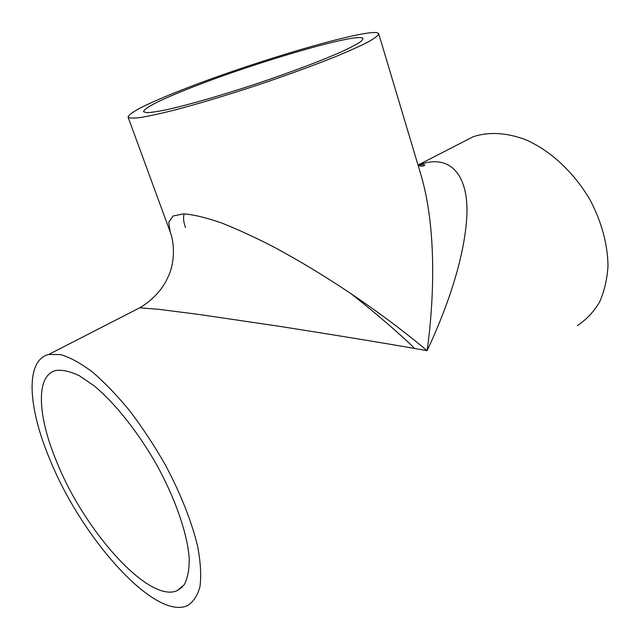 <?xml version="1.0" encoding="UTF-8"?>
<svg xmlns="http://www.w3.org/2000/svg" width="640" height="640" viewBox="0 0 640 640"><rect width="100%" height="100%" fill="white"/><g stroke="black" fill="none" stroke-linecap="round" stroke-linejoin="round"><path stroke-width="0.96" d="M50.392 460.68C28 408.272 24.656 360.264 48.76 354.448L60.736 354.608C70.144 357.416 80.704 363.216 92.408 371.992C104.576 382.44 117.016 395.384 129.736 410.824C142.32 427.424 154.088 445.272 165.064 464.376C180.576 493.344 191.952 522.184 197.768 546.944C200.632 562.536 201.368 575.752 199.992 586.576C197.464 595.816 193.176 602.216 187.144 605.768C154.168 620.08 81.648 537.6 50.392 460.68M462.016 142.496L473.328 136.688C488.904 131.624 506.24 132.584 525.336 139.576C550.408 150.408 574.608 172.84 590.584 200.848C601.832 222.704 607.632 244.368 608 265.856C607.152 279.4 604.296 291.56 599.432 302.328C593.544 312.072 586.184 319.832 577.352 325.6M418.064 165.216C451.52 152.176 469.968 177.024 466.6 220.016C463.352 263.048 444.84 313.136 427.096 350.696C395 344.896 345.904 336.792 279.792 326.376L199.64 314.552L159.4 309.384L139.728 307.792L138.432 308.456M57.256 463.12C37.688 417.136 35.072 375.632 55.784 370.504C62.352 369.616 70.184 371.344 79.28 375.688L94.168 385.856C115.296 403.36 138.96 433.2 157.8 466.8C176.064 500.592 187.52 534.52 189.232 558.504C189.32 569.624 187.656 578.376 184.24 584.744L177.048 590.736C148.504 603.144 84.728 530.992 57.256 463.12M128.08 117.12L170.168 231.904L168.728 222.296L173.032 216L183.584 213.84C193.712 214.6 206.528 217.704 222.04 223.144C238.696 229.792 256.36 237.968 275.056 247.672C342.336 284.032 397.424 325.624 427.096 350.696C433.824 302.52 437.168 230.536 421.216 175.752L378.712 33.744C376.048 25.56 257.84 60.088 184.512 88.912C148.04 103.12 129.232 112.52 128.08 117.12C129.384 118.248 133.656 118.36 140.904 117.456C149.864 115.928 161.52 113.352 175.864 109.72C199.688 103.384 226.632 95.272 256.704 85.384C286.712 75.288 313.152 65.64 336.016 56.448C349.68 50.76 360.56 45.84 368.648 41.696C374.992 38.08 378.344 35.432 378.712 33.744M192.28 87.248C160.648 99.616 144.392 107.76 143.528 111.688L146.672 112.688C151.208 112.536 158.304 111.456 167.968 109.432C189.248 104.632 221.96 95.2 256.2 83.872C290.408 72.424 322.256 60.384 342.168 51.488C351.112 47.312 357.448 43.928 361.168 41.336L363.088 38.648C361.216 31.384 256.832 61.816 192.28 87.248M185.512 227.544C183.448 221.936 183.024 217.368 184.248 213.848M350.832 293.488C377.816 314.928 399.136 333.28 414.792 348.536M48.76 354.448L139.728 307.792C147.512 303.368 154.592 297.152 160.976 289.144C166.696 280.744 166.544 280.12 168.664 275.64C174.944 261.832 174.56 243.08 170.168 231.904M418.016 165.064L473.328 136.688M418.112 165.384C421.08 166.464 423.272 166.408 424.704 165.216C424.768 164.384 422.568 164.424 418.096 165.328M177.048 590.736L182.552 586.864"/></g></svg>
